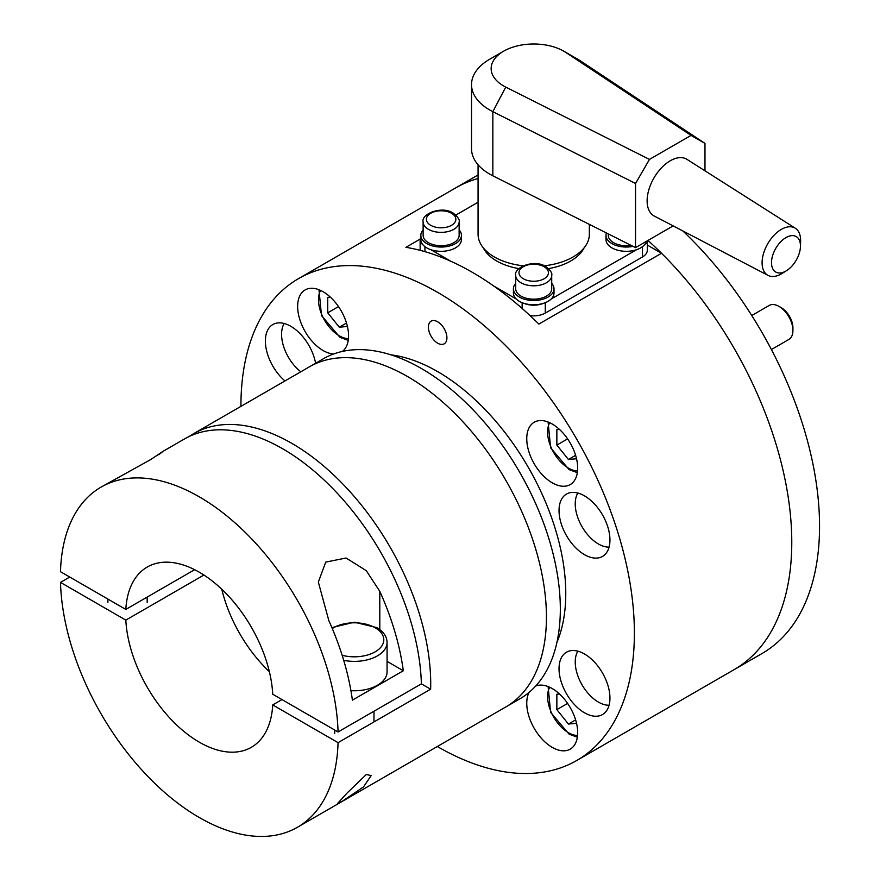 <?xml version="1.0" encoding="UTF-8"?>
<svg xmlns="http://www.w3.org/2000/svg" width="880" height="880" viewBox="0 0 880 880"><rect width="100%" height="100%" fill="white"/><g stroke="black" fill="none" stroke-linecap="round" stroke-linejoin="round"><path stroke-width="1.32" d="M526.757 438.702A36.003 20.79 60 0 1 534.215 422.224A36.003 20.79 60 0 1 561.957 431.871A36.003 20.79 60 0 1 577.676 468.105A36.003 20.79 60 0 1 570.218 484.583A36.003 20.79 60 0 1 542.476 474.936A36.003 20.79 60 0 1 526.757 438.702M333.674 353.969A36.003 20.79 60 0 1 323.103 350.526A36.003 20.79 60 0 1 299.585 318.791A36.003 20.79 60 0 1 305.096 289.949A36.003 20.79 60 0 1 323.103 291.731A36.003 20.79 60 0 1 346.236 322.212A36.003 20.79 60 0 1 342.419 351.428M535.634 686.081A36.003 20.79 60 0 1 552.222 688.567A36.003 20.79 60 0 1 575.74 720.291A36.003 20.79 60 0 1 570.218 749.144A36.003 20.79 60 0 1 552.222 747.362A36.003 20.79 60 0 1 529.056 692.384M647.284 245.047L661.518 253.264L538.857 324.082A278.212 160.622 -120 0 0 472.373 272.338A278.212 160.622 -120 0 0 405.9 247.324L420.167 239.085M240.933 406.362A278.212 160.622 60 0 1 298.551 278.608L455.939 187.748A278.212 160.622 60 0 1 478.071 178.508M298.551 278.608A278.212 160.622 60 0 1 437.657 292.38A278.212 160.622 60 0 1 619.41 537.548A278.212 160.622 60 0 1 576.763 760.485A278.212 160.622 60 0 1 437.657 746.702A278.212 160.622 60 0 1 437.316 746.504M437.657 343.167A13.09 7.557 60 0 1 428.406 327.129A13.09 7.557 60 0 1 437.657 321.783A13.09 7.557 60 0 1 446.919 337.821A13.09 7.557 60 0 1 437.657 343.167M390.874 354.827A181.17 104.599 60 0 1 437.657 371.624A181.17 104.599 60 0 1 556.919 642.422M284.966 380.941A36.003 20.79 60 0 1 265.375 341.011A36.003 20.79 60 0 1 272.833 324.533A36.003 20.79 60 0 1 297.781 331.441A36.003 20.79 60 0 1 315.601 363.253M559.031 510.554A36.003 20.79 60 0 1 566.489 494.076A36.003 20.79 60 0 1 594.231 503.723A36.003 20.79 60 0 1 609.95 539.957A36.003 20.79 60 0 1 602.492 556.435A36.003 20.79 60 0 1 574.75 546.788A36.003 20.79 60 0 1 559.031 510.554M559.031 668.679A36.003 20.79 60 0 1 566.489 652.201A36.003 20.79 60 0 1 594.231 661.848A36.003 20.79 60 0 1 609.95 698.082A36.003 20.79 60 0 1 602.492 714.56A36.003 20.79 60 0 1 574.75 704.913A36.003 20.79 60 0 1 559.031 668.679M661.518 253.264A278.212 160.622 60 0 1 734.151 669.625A278.212 160.622 -120 0 0 647.966 240.449M609.07 547.118A32.736 18.898 60 0 1 575.234 503.877A32.736 18.898 60 0 1 577.852 493.042M609.07 705.232A32.736 18.898 60 0 1 575.234 662.002A32.736 18.898 60 0 1 577.852 651.167M300.817 371.789A32.736 18.898 60 0 1 281.578 334.334A32.736 18.898 60 0 1 284.185 323.499M483.373 247.951A52.371 30.239 0 0 0 518.892 268.609M548.526 268.609A52.371 30.239 0 0 0 570.735 260.986A52.371 30.239 0 0 0 584.045 247.951M530.057 315.623A16.368 9.449 0 0 0 545.281 313.093L545.281 302.676M543.334 303.369A16.368 9.449 180 0 1 524.084 303.369M430.859 249.711L451.066 261.382M493.68 285.978L516.208 298.98M636.559 249.711L551.21 298.98M647.119 240.944A16.368 9.449 180 0 1 644.149 245.157M478.071 202.246L455.862 215.072M423.269 245.157A16.368 9.449 180 0 1 420.134 239.602A16.368 9.449 180 0 1 420.838 236.874M420.134 239.602L420.134 250.294A16.368 9.449 0 0 0 420.134 250.338M642.488 246.664L642.488 256.971A16.368 9.449 0 0 0 647.284 250.294L647.284 240.845M642.488 256.971L545.281 313.093M606.408 232.958A20.295 11.715 0 0 0 605.99 235.334A20.295 11.715 0 0 0 633.061 246.367M605.99 235.334L605.99 239.602A20.295 11.715 0 0 0 618.519 250.426A20.295 11.715 0 0 0 640.64 247.885A20.295 11.715 0 0 0 646.349 241.384M515.713 283.371A20.295 11.715 0 0 0 513.414 288.772A20.295 11.715 0 0 0 525.943 299.607A20.295 11.715 0 0 0 548.064 297.066A20.295 11.715 0 0 0 554.004 288.772A20.295 11.715 0 0 0 551.716 283.371M513.414 288.772L513.414 293.051A20.295 11.715 0 0 0 525.943 303.875A20.295 11.715 0 0 0 548.064 301.334A20.295 11.715 0 0 0 554.004 293.051L554.004 288.772M423.126 229.922A20.295 11.715 0 0 0 420.838 235.334A20.295 11.715 0 0 0 433.367 246.158A20.295 11.715 0 0 0 455.477 243.617A20.295 11.715 0 0 0 461.428 235.334A20.295 11.715 0 0 0 459.14 229.922M420.838 235.334L420.838 239.602A20.295 11.715 0 0 0 433.367 250.426A20.295 11.715 0 0 0 455.477 247.885A20.295 11.715 0 0 0 461.428 239.602L461.428 235.334M608.289 233.904L608.289 235.334A18.007 10.395 0 0 0 631.037 245.355M515.713 275.418L515.713 288.772A18.007 10.395 0 0 0 526.823 298.375A18.007 10.395 0 0 0 546.436 296.131A18.007 10.395 0 0 0 551.716 288.772L551.716 275.418C552.486 273.317 550.506 270.358 545.765 266.563C534.479 258.874 513.425 267.432 515.713 275.418A18.007 10.395 0 0 0 520.982 282.766A18.007 10.395 0 0 0 546.436 282.766A18.007 10.395 0 0 0 551.716 275.418M423.126 221.969L423.126 235.334A18.007 10.395 0 0 0 434.247 244.926A18.007 10.395 0 0 0 453.86 242.682A18.007 10.395 0 0 0 459.14 235.334L459.14 221.969C459.91 219.868 457.93 216.909 453.189 213.114C441.903 205.425 420.849 213.983 423.126 221.969A18.007 10.395 0 0 0 428.406 229.317A18.007 10.395 0 0 0 453.86 229.317A18.007 10.395 0 0 0 459.14 221.969M734.899 669.185L761.926 653.576A278.212 160.622 -120 0 0 682.803 230.923M478.071 178.497A278.212 160.622 -120 0 0 455.939 187.737A278.212 160.622 -120 0 0 455.191 188.177M203.907 575.036L125.818 620.114L60.489 582.395A196.383 113.388 -120 0 0 199.276 817.52A196.383 113.388 -120 0 0 297.473 827.255L519.651 698.973A196.383 113.388 -120 0 0 560.329 609.07A196.383 113.388 -120 0 0 474.606 411.433A196.383 113.388 -120 0 0 323.268 358.82L309.386 366.839A196.383 113.388 60 0 1 460.713 419.452A196.383 113.388 60 0 1 546.436 617.089A196.383 113.388 60 0 1 505.769 706.992A196.383 113.388 -120 0 0 535.865 549.626A196.383 113.388 -120 0 0 407.572 376.563A196.383 113.388 -120 0 0 309.386 366.839L193.666 433.653A196.383 113.388 60 0 1 291.852 443.377A196.383 113.388 60 0 1 430.639 689.205L338.063 742.654L272.734 704.924L281.985 699.589M478.071 164.78L478.071 234.256A55.638 32.12 0 0 0 494.362 256.971A55.638 32.12 0 0 0 523.138 265.804M800.448 246.554L800.613 241.318A27.247 15.73 120 0 0 800.624 240.504A27.247 15.73 120 0 0 795.311 228.239A27.247 15.73 120 0 0 774.202 235.103A27.247 15.73 120 0 0 762.091 262.757A27.247 15.73 120 0 0 768.075 275.407A27.247 15.73 120 0 0 782.056 273.46L786.511 270.699A20.471 11.814 -60 0 1 771.507 262.658A20.471 11.814 -60 0 1 785.983 237.589A20.471 11.814 -60 0 1 800.459 245.949A20.471 11.814 -60 0 1 800.448 246.554A20.471 11.814 -60 0 1 786.511 270.699M768.075 275.407L654.302 216.062A32.736 18.898 -60 0 1 647.119 200.849A32.736 18.898 -60 0 1 661.672 167.64A32.736 18.898 -60 0 1 687.027 159.39L795.311 228.239M503.624 51.194L489.731 59.213A62.194 35.904 0 0 0 471.526 84.601A62.194 35.904 0 0 0 492.844 111.661L635.547 183.48L649.462 159.412L505.747 87.087A42.548 24.563 180 0 1 503.624 51.194A42.548 24.563 180 0 1 563.794 51.194A42.548 24.563 180 0 1 565.785 52.426L691.053 135.399L704.979 143.396L580.591 61.006A62.194 35.904 0 0 0 577.687 59.213L563.794 51.194M691.053 135.399L649.462 159.412M544.28 265.804A55.638 32.12 0 0 0 589.347 234.256L589.347 224.378M471.526 84.601L471.526 148.742A62.194 35.904 0 0 0 492.844 175.802L635.547 247.621L635.547 183.48M704.979 170.797L704.979 143.396M635.547 247.621L673.167 225.896M350.922 690.668A32.736 18.898 0 0 0 377.487 685.234A32.736 18.898 0 0 0 387.068 671.869L387.068 642.477C386.958 636.603 383.537 631.653 376.805 627.616L354.354 622.193L331.892 627.605M297.473 827.255A196.383 113.388 -120 0 0 338.063 742.654M366.267 774.532L371.206 775.533L363.528 786.896L342.419 801.174L337.48 803.572L347.072 793.056L366.267 774.532M221.782 589.248A104.082 60.093 -120 0 0 269.346 671.649M338.063 731.962A196.383 113.388 -120 0 0 250.272 537.471A196.383 113.388 -120 0 0 101.079 487.102A196.383 113.388 -120 0 0 60.489 571.703L125.818 609.422A104.082 60.093 -120 0 1 147.235 567.039A104.082 60.093 -120 0 1 225.291 592.691A104.082 60.093 -120 0 1 272.734 694.243L338.063 731.962L421.388 683.859L430.639 689.205M189.145 436.513A196.383 113.388 60 0 1 193.666 433.653M125.818 620.114A104.082 60.093 -120 0 0 173.261 721.655A104.082 60.093 -120 0 0 251.317 747.318A104.082 60.093 -120 0 0 272.734 704.924M60.489 582.395L69.74 577.049M352.396 700.15A196.383 113.388 -120 0 0 328.878 620.763L318.34 582.087L325.721 562.111L346.071 558.008L366.289 570.68L379.797 591.36A196.383 113.388 60 0 1 403.315 670.758L352.396 700.15M387.068 661.375L403.315 670.758M158.774 454.74L163.152 451.264L150.667 459.58L101.079 487.102M125.818 609.422L194.645 569.69M421.388 683.859A196.383 113.388 -120 0 0 333.586 489.368A196.383 113.388 -120 0 0 184.404 438.999L163.152 451.264M347.424 326.48L339.306 327.206L327.734 312.807L327.734 297.374L330.363 297.143M327.734 312.807L338.492 306.592M339.306 327.206L346.5 323.048M576.543 723.316L568.425 724.042L556.853 709.643L556.853 694.221L559.482 693.979M556.853 709.643L567.611 703.428M568.425 724.042L575.619 719.884M771.397 349.536L788.854 339.46A19.635 11.341 -120 0 0 792.924 330.473L792.924 327.8A16.368 9.449 -120 0 0 781.352 307.758L779.031 306.416A19.635 11.341 -120 0 0 769.208 305.448L751.762 315.524M576.543 458.755L568.425 459.481L556.853 445.082L556.853 429.66L559.482 429.418M556.853 445.082L567.611 438.867M568.425 459.481L575.619 455.323M792.924 330.473A19.635 11.341 -120 0 0 779.031 306.416M522.137 302.676L522.137 308.462M424.93 251.658L424.93 246.664M523.292 278.751A14.729 8.503 180 0 1 523.292 266.728A14.729 8.503 180 0 1 544.126 266.728A14.729 8.503 180 0 1 544.126 278.751A14.729 8.503 180 0 1 523.292 278.751M430.716 225.302A14.729 8.503 180 0 1 430.716 213.279A14.729 8.503 180 0 1 451.55 213.279A14.729 8.503 180 0 1 451.55 225.302A14.729 8.503 180 0 1 430.716 225.302M505.747 87.087L492.844 111.661L492.844 175.802M565.785 52.426L580.591 61.006M343.717 660.352A32.736 18.898 0 0 0 377.487 655.842A32.736 18.898 0 0 0 387.068 642.477M332.277 628.54A29.458 17.006 180 0 1 375.177 627.781A29.458 17.006 180 0 1 375.177 651.827A29.458 17.006 180 0 1 342.166 655.292M379.797 629.596L379.797 591.36M348.436 338.657A29.458 17.006 60 0 1 339.306 335.819A29.458 17.006 60 0 1 320.584 290.422M577.555 735.504A29.458 17.006 60 0 1 568.425 732.666A29.458 17.006 60 0 1 549.703 687.258M577.555 470.943A29.458 17.006 60 0 1 568.425 468.105A29.458 17.006 60 0 1 549.703 422.697M576.763 760.485L734.151 669.625M478.071 174.966L455.939 187.737M334.708 733.337L334.708 730.015M373.978 721.919L373.978 711.227M107.888 602.393L107.888 599.071M147.169 602.393L147.169 597.102M348.227 340.384L339.977 337.326L321.497 315.568L318.989 289.74M577.346 737.22L569.096 734.162L550.616 712.404L548.108 686.576M577.346 472.659L569.096 469.601L550.616 447.843L548.108 422.015"/></g></svg>
